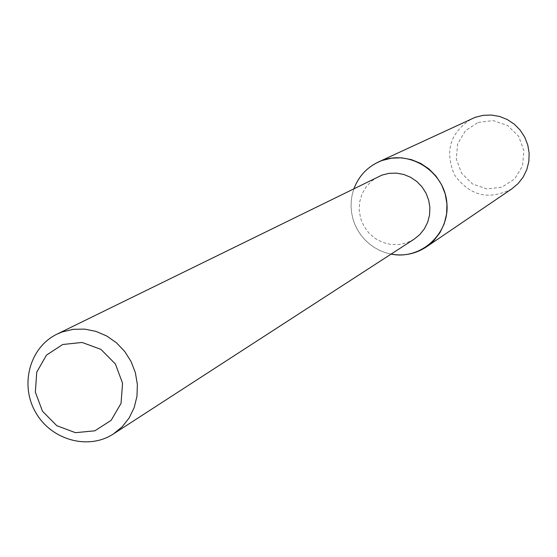 <?xml version="1.0" encoding="UTF-8"?>
<svg xmlns="http://www.w3.org/2000/svg" width="557" height="557" viewBox="0 0 557 557"><rect width="100%" height="100%" fill="white"/><g stroke="black" fill="none" stroke-linecap="round" stroke-linejoin="round"><path stroke-width="0.42" stroke-dasharray="2.79 2.09" d="M391.091 254.11L385.228 252.6L379.575 250.358L374.241 247.419L369.291 243.841L364.814 239.677L360.873 234.984L357.531 229.846L354.844 224.339L352.846 218.546L351.578 212.558L351.056 206.48L351.286 200.388L352.268 194.393L353.987 188.586L352.268 194.393L351.286 200.388L351.056 206.48L351.578 212.558L352.846 218.546L354.844 224.339L357.531 229.846L360.873 234.984L364.814 239.677L369.291 243.841L374.241 247.419L379.575 250.358L385.228 252.6L391.091 254.11M414.067 239.232L406.721 242.831L398.715 244.586L390.492 244.419L382.499 242.344L375.146 238.459L368.845 232.986L363.93 226.226L360.658 218.525L359.209 210.309L359.662 202.01L361.987 194.08L366.074 186.943L371.7 180.99L378.572 176.534M478.185 122.422L493.244 120.59L507.699 125.562L518.664 136.347L523.935 150.808L522.466 166.056L514.577 179.041L501.836 187.201L486.804 188.934L472.433 183.935L461.558 173.192L456.301 158.822L457.701 143.65L465.506 130.658L478.185 122.422M511.869 188.837C488.99 200.611 469.864 195.973 454.498 174.94C444.368 150.94 450.23 132.155 472.092 118.592"/><path stroke-width="0.84" d="M378.314 162.031C366.736 167.636 358.624 176.485 353.987 188.586C359.237 175.072 368.581 165.714 382.011 160.513C410.307 149.763 444.34 171.821 446.846 202.72C450.153 233.55 420.89 260.279 391.091 254.11C403.853 256.359 415.613 253.957 426.377 246.904L511.869 188.837L518.156 183.532L523.218 177.015L526.825 169.565L528.837 161.509L529.15 153.175L527.758 144.931L524.715 137.133L520.154 130.108L514.271 124.162L507.316 119.546L499.594 116.462L491.427 115.034L483.17 115.327L475.184 117.318L378.314 162.031L382.011 160.513L391.585 158.146L401.486 157.826L411.289 159.587L420.577 163.34L428.946 168.938L436.04 176.137L441.555 184.632L445.238 194.059L446.951 204.008L446.61 214.048L444.235 223.761L439.933 232.715L433.896 240.54L426.377 246.904M56.988 334.151L382.011 175.079L389.127 173.331L396.48 173.123L403.755 174.466L410.634 177.3L416.817 181.505L422.032 186.901L426.063 193.251L428.716 200.276L429.893 207.677L429.531 215.134L427.658 222.306L424.343 228.899L419.748 234.622L414.067 239.232L113.475 433.91C88.285 450.522 50.979 439.981 35.537 412.173C19.627 384.622 29.786 347.206 56.988 334.151L62.287 331.916L73.28 329.305L84.685 329.124L96.006 331.394L106.763 336.024L116.469 342.806L124.698 351.446L131.097 361.577L135.386 372.751L137.37 384.483L136.973 396.25L134.209 407.543L129.21 417.868L122.192 426.787L113.475 433.91M62.663 344.511L82.088 342.451L100.921 349.378L115.376 363.937L122.561 383.223L121.036 403.365L111.142 420.34L94.878 430.798L75.487 432.692L56.807 425.708L42.492 411.226L35.342 392.114L36.762 372.09L46.496 355.101L62.663 344.511"/></g></svg>
